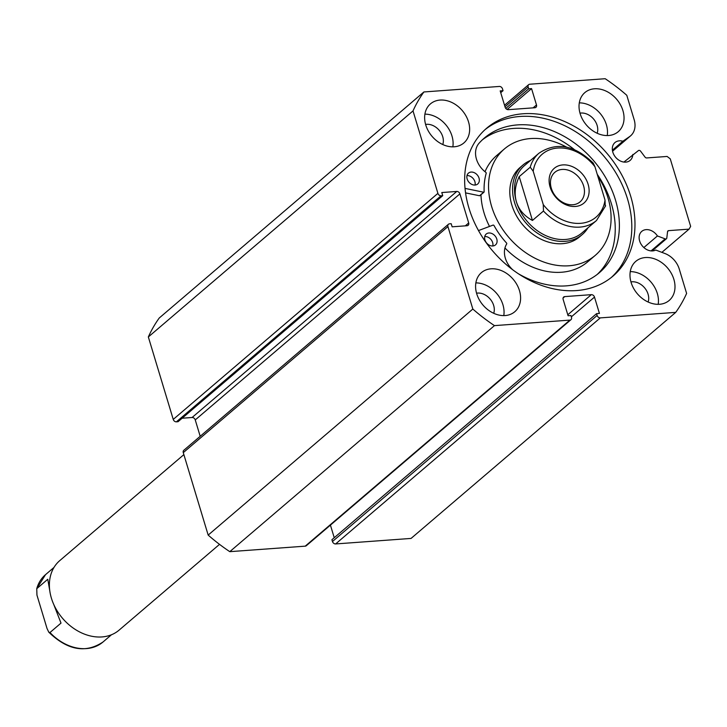 <?xml version="1.0" encoding="UTF-8"?>
<svg xmlns="http://www.w3.org/2000/svg" width="727" height="727" viewBox="0 0 727 727"><rect width="100%" height="100%" fill="white"/><g stroke="black" fill="none" stroke-linecap="round" stroke-linejoin="round"><path stroke-width="1.09" d="M478.493 230.568L493.242 225.034L493.933 225.37A71.119 54.952 49.5 0 0 506.664 243.154L506.783 243.827A20.792 16.067 49.5 0 0 512.744 269.799M484.745 236.52A7.143 5.516 -130.5 0 1 484.818 236.52A7.143 5.516 -130.5 0 1 490.934 239.465A7.143 5.516 -130.5 0 1 492.815 245.971M492.742 245.98A7.143 5.516 -130.5 0 1 485.591 241.528A7.143 5.516 -130.5 0 1 486.209 234.049A7.143 5.516 -130.5 0 1 488.953 232.985A7.143 5.516 -130.5 0 1 496.105 237.438A7.143 5.516 -130.5 0 1 495.487 244.908A7.143 5.516 -130.5 0 1 492.742 245.98M466.979 175.607A7.143 5.516 -130.5 0 1 467.052 175.598A7.143 5.516 -130.5 0 1 473.177 178.542A7.143 5.516 -130.5 0 1 475.049 185.049M474.976 185.058A7.143 5.516 -130.5 0 1 467.824 180.605A7.143 5.516 -130.5 0 1 468.452 173.135A7.143 5.516 -130.5 0 1 471.196 172.063A7.143 5.516 -130.5 0 1 478.348 176.516A7.143 5.516 -130.5 0 1 477.721 183.995A7.143 5.516 -130.5 0 1 474.976 185.058M518.406 273.779A88.54 68.42 49.5 0 0 565.324 285.929A88.54 68.42 49.5 0 0 599.339 272.716A88.54 68.42 49.5 0 0 607.054 180.051A88.54 68.42 49.5 0 0 518.351 124.844A88.54 68.42 49.5 0 0 484.336 138.057A88.54 68.42 49.5 0 0 478.339 144.073L478.366 144.091A20.792 16.067 49.5 0 0 485.981 172.472L486.245 173.126A71.119 54.952 49.5 0 0 484.146 191.819L483.673 192.219L465.035 188.393M597.231 274.424A88.54 68.42 49.5 0 0 597.24 174.316M574.257 149.508A88.54 68.42 49.5 0 0 514.216 128.379A88.54 68.42 49.5 0 0 482.31 139.875M480.011 195.354L479.538 195.754L465.562 192.882M530.483 160.458A45.701 35.314 49.5 0 0 522.895 165.065L520.141 167.419A45.701 35.314 49.5 0 0 516.652 216.128A45.701 35.314 49.5 0 0 579.492 236.911L582.254 234.557A45.701 35.314 49.5 0 0 587.979 227.787M504.956 247.98A69.974 54.071 49.5 0 0 587.68 261.847L595.259 255.377A69.974 54.071 49.5 0 0 600.602 180.787A69.974 54.071 49.5 0 0 597.83 176.252M566.533 147.108A69.974 54.071 49.5 0 0 504.374 148.962A69.974 54.071 49.5 0 0 499.031 223.552A69.974 54.071 49.5 0 0 595.259 255.377M504.374 148.962L496.786 155.433A69.974 54.071 49.5 0 0 485.009 171.717M480.983 194.745A69.974 54.071 49.5 0 0 489.507 226.433M600.293 317.89L335.629 543.941A2.853 2.208 -130.5 0 1 332.466 541.515L597.131 315.463A2.853 2.208 49.5 0 0 600.293 317.89L675.728 312.374A168.51 130.206 49.5 0 0 686.615 293.426L679.245 269.017A19.647 15.185 49.5 0 0 664.923 253.514L655.727 250.033A11.714 9.051 -130.5 0 1 652.592 250.915A11.714 9.051 -130.5 0 1 640.778 243.681A11.714 9.051 -130.5 0 1 641.768 231.368A11.714 9.051 -130.5 0 1 646.158 229.632A11.714 9.051 -130.5 0 1 657.426 235.957L665.132 238.874A1.718 1.327 49.5 0 0 666.804 237.983L667.568 231.631A1.718 1.327 -130.5 0 1 668.586 230.641L689.06 229.141L690.65 226.379L670.267 158.868L667.113 156.45L646.639 157.941A1.718 1.327 -130.5 0 1 645.076 157.141L640.587 151.171A1.718 1.327 49.5 0 0 638.47 150.553L623.902 162.066M504.538 105.261L528.674 84.65A2.853 2.208 49.5 0 1 529.747 84.223L605.182 78.716A168.51 130.206 49.5 0 1 626.792 95.292L634.162 119.701A19.647 15.185 -130.5 0 1 630.582 135.84A19.647 15.185 -130.5 0 1 629.618 136.585L622.875 141.229A11.714 9.051 49.5 0 0 619.349 140.829A11.714 9.051 49.5 0 0 614.96 142.565A11.714 9.051 49.5 0 0 613.97 154.878A11.714 9.051 49.5 0 0 625.783 162.121A11.714 9.051 49.5 0 0 630.173 160.376A11.714 9.051 49.5 0 0 632.817 154.451M611.362 277.441A97.245 75.145 49.5 0 0 617.368 175.416A97.245 75.145 49.5 0 0 519.95 116.474A97.245 75.145 49.5 0 0 485.1 129.606M576.502 290.573A97.245 75.145 49.5 0 0 612.97 276.115A97.245 75.145 49.5 0 0 621.194 173.871A97.245 75.145 49.5 0 0 523.122 113.766A97.245 75.145 49.5 0 0 486.654 128.216A97.245 75.145 49.5 0 0 478.439 230.459A97.245 75.145 49.5 0 0 576.502 290.573M491.034 268.817A25.709 19.865 49.5 0 0 481.401 272.643A25.709 19.865 49.5 0 0 479.229 299.669A25.709 19.865 49.5 0 0 505.147 315.554A25.709 19.865 49.5 0 0 514.789 311.729A25.709 19.865 49.5 0 0 516.961 284.711A25.709 19.865 49.5 0 0 491.034 268.817M440.089 100.062A25.709 19.865 49.5 0 0 430.448 103.879A25.709 19.865 49.5 0 0 428.276 130.905A25.709 19.865 49.5 0 0 454.193 146.79A25.709 19.865 49.5 0 0 463.835 142.974A25.709 19.865 49.5 0 0 466.007 115.947A25.709 19.865 49.5 0 0 440.089 100.062M645.431 257.54A25.709 19.865 49.5 0 0 635.798 261.356A25.709 19.865 49.5 0 0 633.626 288.383A25.709 19.865 49.5 0 0 659.543 304.277A25.709 19.865 49.5 0 0 669.185 300.451A25.709 19.865 49.5 0 0 671.357 273.425A25.709 19.865 49.5 0 0 645.431 257.54M594.486 88.785A25.709 19.865 49.5 0 0 584.844 92.602A25.709 19.865 49.5 0 0 582.672 119.628A25.709 19.865 49.5 0 0 608.59 135.513A25.709 19.865 49.5 0 0 618.232 131.696A25.709 19.865 49.5 0 0 620.404 104.67A25.709 19.865 49.5 0 0 594.486 88.785M580.001 113.158A14.567 11.259 -130.5 0 1 581 113.039A14.567 11.259 -130.5 0 1 593.941 119.437A14.567 11.259 -130.5 0 1 597.176 133.268M630.954 281.912A14.567 11.259 -130.5 0 1 631.954 281.794A14.567 11.259 -130.5 0 1 644.894 288.192A14.567 11.259 -130.5 0 1 648.13 302.023M425.604 124.435A14.567 11.259 -130.5 0 1 426.604 124.317A14.567 11.259 -130.5 0 1 439.544 130.715A14.567 11.259 -130.5 0 1 442.779 144.546M476.548 293.19A14.567 11.259 -130.5 0 1 477.548 293.072A14.567 11.259 -130.5 0 1 490.498 299.479A14.567 11.259 -130.5 0 1 493.724 313.301M528.674 84.65A2.853 2.208 49.5 0 0 528.156 86.995L504.992 106.778M533.091 107.86L536.49 104.961L531.555 88.603L528.702 88.812L528.156 86.995M536.49 104.961A2.853 2.208 -130.5 0 1 535.972 107.305A2.853 2.208 -130.5 0 1 534.899 107.732L508.291 109.677A2.853 2.208 -130.5 0 1 505.138 107.251L500.194 90.893L503.048 90.684L502.502 88.867A2.853 2.208 49.5 0 0 499.34 86.449L423.905 91.956A168.51 130.206 49.5 0 0 413.018 110.913L437.908 193.364A2.853 2.208 49.5 0 0 441.071 195.781L176.397 421.833L178.06 421.705L442.734 195.663L441.071 195.781M456.756 191.455A2.853 2.208 -130.5 0 1 459.909 193.873L195.245 419.924A2.853 2.208 49.5 0 0 192.092 417.498L456.756 191.455L441.789 192.546L442.734 195.663M465.298 225.852L468.688 222.953L459.909 193.873M468.688 222.953A2.853 2.208 -130.5 0 1 468.17 225.297A2.853 2.208 -130.5 0 1 467.097 225.724L452.139 226.815L451.194 223.698L449.531 223.825A2.853 2.208 49.5 0 0 448.459 224.243A2.853 2.208 49.5 0 0 447.941 226.597L472.832 309.048A168.51 130.206 49.5 0 0 494.451 325.623L569.886 320.107A2.853 2.208 49.5 0 0 570.959 319.689A2.853 2.208 49.5 0 0 571.477 317.345L570.931 315.527L568.078 315.736L563.143 299.379A2.853 2.208 -130.5 0 1 563.661 297.034A2.853 2.208 -130.5 0 1 564.734 296.607L563.071 298.025M567.787 314.773L591.333 294.662L564.734 296.607M591.333 294.662A2.853 2.208 -130.5 0 1 594.495 297.089L571.331 316.863M597.131 315.463L596.585 313.646L599.43 313.437L594.495 297.089M335.629 543.941L411.064 538.425L675.728 312.374M596.585 313.646L331.921 539.698L332.466 541.515M330.431 525.121L334.238 537.716M570.959 319.689L306.294 545.732A2.853 2.208 -130.5 0 1 305.222 546.159L569.886 320.107M447.941 226.597L183.277 452.639L208.167 535.09A168.51 130.206 -130.5 0 0 229.787 551.666L305.222 546.159M183.277 452.639A2.853 2.208 -130.5 0 1 183.795 450.295L448.459 224.243M195.245 419.924L200.189 436.291M182.141 418.225L192.092 417.498M176.397 421.833A2.853 2.208 -130.5 0 1 173.244 419.406L437.908 193.364M423.905 91.956L159.24 318.008A168.51 130.206 -130.5 0 0 148.344 336.955L173.244 419.406M148.344 336.955L413.018 110.913M229.787 551.666L494.451 325.623M472.832 309.048L208.167 535.09M607.236 135.567A25.709 19.865 49.5 0 0 579.301 102.861M658.189 304.322A25.709 19.865 49.5 0 0 630.254 271.616M452.839 146.845A25.709 19.865 49.5 0 0 424.904 114.139M503.793 315.609A25.709 19.865 49.5 0 0 475.849 282.894M661.879 252.36L689.06 229.141M505.756 108.414L528.702 88.812M507.128 109.468L531.555 88.603M500.73 92.665L503.048 90.684M612.398 150.171L622.875 141.229M643.858 247.553L657.426 235.957M183.876 454.62L59.732 560.644A45.701 35.314 49.5 0 0 51.399 598.176A45.701 35.314 49.5 0 0 119.083 630.145L219.527 544.359M550.112 187.075A22.846 17.657 -130.5 0 1 562.843 164.911A22.846 17.657 -130.5 0 1 588.116 184.294A22.846 17.657 -130.5 0 1 575.384 206.459A22.846 17.657 -130.5 0 1 550.112 187.075M583.608 185.921A19.42 15.003 49.5 0 0 554.846 172.326A19.42 15.003 49.5 0 0 551.311 188.275A19.42 15.003 49.5 0 0 580.073 201.87A19.42 15.003 49.5 0 0 583.608 185.921M538.989 153.197C556.409 141.656 574.475 144.937 593.205 163.048L594.959 166.756A41.412 31.997 49.5 0 0 557.745 148.035A41.412 31.997 49.5 0 0 533.2 171.263L530.237 167.201A44.265 34.205 -130.5 0 1 538.989 153.197L524.512 165.565A44.265 34.205 49.5 0 0 516.443 201.915A44.265 34.205 49.5 0 0 582.009 232.885L596.485 220.526A44.265 34.205 -130.5 0 1 543.469 211.03L543.269 204.614A41.412 31.997 49.5 0 0 580.482 223.334A41.412 31.997 49.5 0 0 605.028 200.107L605.227 206.523M522.895 165.065A45.701 35.314 49.5 0 0 514.571 202.588A45.701 35.314 49.5 0 0 582.254 234.557M530.237 167.201L519.214 176.625C515.043 185.521 514.125 193.955 516.443 201.915C518.914 209.821 524.249 216.001 532.446 220.454L543.469 211.03M533.2 171.263L543.269 204.614M519.214 176.625L532.446 220.454M594.959 166.756L605.028 200.107M53.753 604.464L61.004 623.103L49.981 632.517L48.773 632.163L47.019 628.455L36.95 595.104L36.75 588.688L47.773 579.265L49.836 591.16M45.492 574.684L36.75 588.688A44.265 34.205 -130.5 0 1 45.492 574.684L53.998 567.423M483.673 192.219L479.538 195.754M651.056 250.897L665.132 238.874M668.586 230.641L667.595 231.486M612.561 151.152L629.618 136.585M111.495 634.744L102.998 642.005A44.265 34.205 -130.5 0 1 49.981 632.517M484.018 192.146L479.884 195.681M612.579 151.216L630.582 135.84M652.119 250.942L666.423 238.729M596.485 220.526L605.627 205.777M48.773 632.163C67.502 650.274 85.577 653.555 102.998 642.005"/></g></svg>
